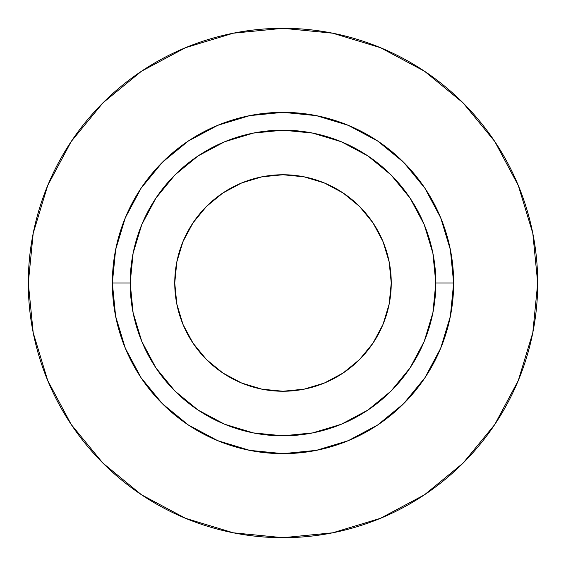 <?xml version="1.0" encoding="UTF-8"?>
<svg xmlns="http://www.w3.org/2000/svg" width="566" height="566" viewBox="0 0 566 566"><rect width="100%" height="100%" fill="white"/><g stroke="black" fill="none" stroke-linecap="round" stroke-linejoin="round"><path stroke-width="0.85" d="M391.248 283A108.248 108.248 0 0 1 283 391.248A108.248 108.248 0 0 1 174.752 283L176.833 261.881L182.995 241.576L192.999 222.863L206.456 206.456L222.863 192.999L241.576 182.995L261.881 176.833L283 174.752L304.119 176.833L324.424 182.995L343.137 192.999L359.544 206.456L373.001 222.863L383.005 241.576L389.167 261.881L391.248 283L389.167 304.119L383.005 324.424L373.001 343.137L359.544 359.544L343.137 373.001L324.424 383.005L304.119 389.167L283 391.248L261.881 389.167L241.576 383.005L222.863 373.001L206.456 359.544L192.999 343.137L182.995 324.424L176.833 304.119L174.752 283A108.248 108.248 0 0 1 283 174.752A108.248 108.248 0 0 1 391.248 283M435.82 283L453.649 283A170.649 170.649 0 0 1 283 453.649A170.649 170.649 0 0 1 112.351 283L130.18 283A152.82 152.82 0 0 1 283 130.18A152.82 152.82 0 0 1 435.82 283A152.82 152.82 0 0 1 283 435.82A152.82 152.82 0 0 1 130.18 283L133.116 312.814L141.811 341.482L155.933 367.9L174.936 391.064L198.1 410.067L224.518 424.189L253.186 432.884L283 435.82L312.814 432.884L341.482 424.189L367.9 410.067L391.064 391.064L410.067 367.9L424.189 341.482L432.884 312.814L435.82 283L432.884 253.186L424.189 224.518L410.067 198.1L391.064 174.936L367.9 155.933L341.482 141.811L312.814 133.116L283 130.18L253.186 133.116L224.518 141.811L198.1 155.933L174.936 174.936L155.933 198.1L141.811 224.518L133.116 253.186L130.18 283L112.351 283L115.627 249.705L125.341 217.698L141.111 188.195L162.336 162.336L188.195 141.111L217.698 125.341L249.705 115.627L283 112.351L316.295 115.627L348.302 125.341L377.805 141.111L403.664 162.336L424.889 188.195L440.659 217.698L450.373 249.705L453.649 283L450.373 316.295L440.659 348.302L424.889 377.805L403.664 403.664L377.805 424.889L348.302 440.659L316.295 450.373L283 453.649L249.705 450.373L217.698 440.659L188.195 424.889L162.336 403.664L141.111 377.805L125.341 348.302L115.627 316.295L112.351 283A170.649 170.649 0 0 1 283 112.351A170.649 170.649 0 0 1 453.649 283L435.82 283M28.3 283A254.7 254.7 0 0 1 283 28.3A254.7 254.7 0 0 1 537.7 283A254.7 254.7 0 0 1 283 537.7A254.7 254.7 0 0 1 28.3 283L33.196 332.688L47.686 380.472L71.224 424.507L102.899 463.101L141.493 494.776L185.528 518.315L233.312 532.804L283 537.7L332.688 532.804L380.472 518.315L424.507 494.776L463.101 463.101L494.776 424.507L518.315 380.472L532.804 332.688L537.7 283L532.804 233.312L518.315 185.528L494.776 141.493L463.101 102.899L424.507 71.224L380.472 47.686L332.688 33.196L283 28.3L233.312 33.196L185.528 47.686L141.493 71.224L102.899 102.899L71.224 141.493L47.686 185.528L33.196 233.312L28.3 283M494.776 141.493L463.101 102.899L424.571 71.274M141.493 71.224L102.899 102.899L71.274 141.429M71.224 424.507L102.899 463.101L141.429 494.726M424.507 494.776L463.101 463.101L494.726 424.571M206.456 206.456L222.863 192.999M359.544 206.456L373.001 222.863M359.544 359.544L343.137 373.001M206.456 359.544L192.999 343.137"/></g></svg>
